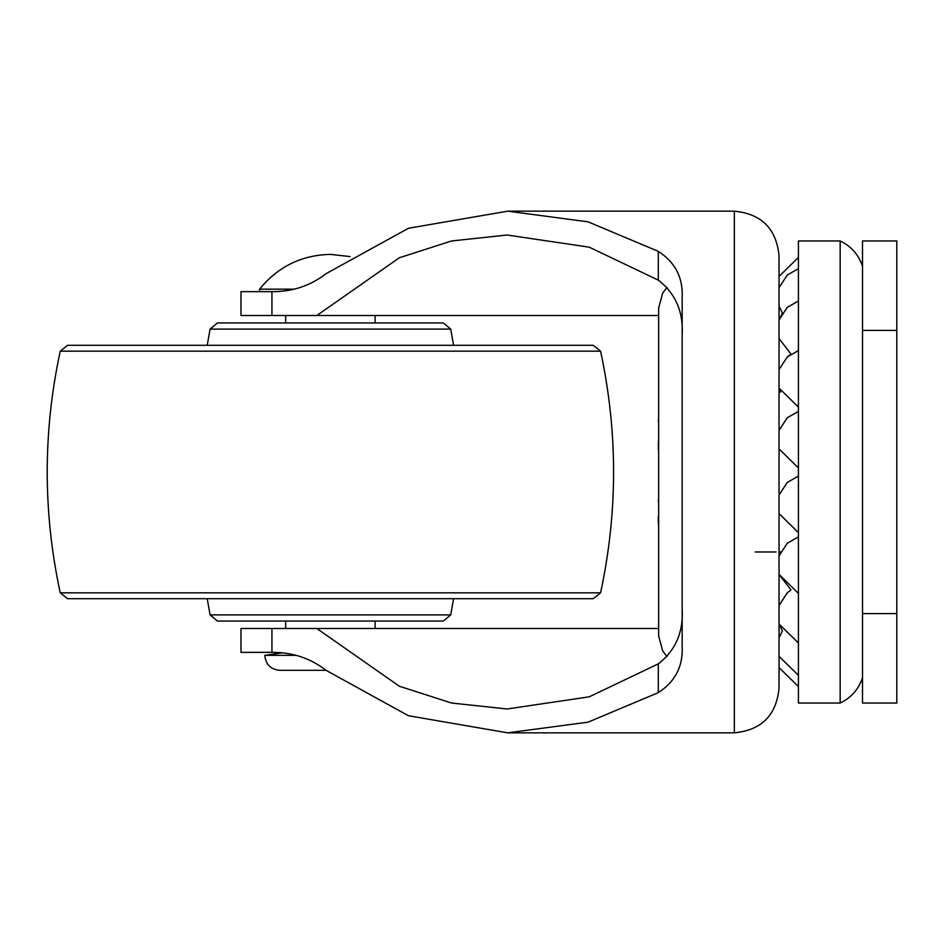 <?xml version="1.0" encoding="UTF-8"?>
<svg xmlns="http://www.w3.org/2000/svg" width="944" height="944" viewBox="0 0 944 944"><rect width="100%" height="100%" fill="white"/><g stroke="black" fill="none" stroke-linecap="round" stroke-linejoin="round"><path stroke-width="1.42" d="M207.22 345.303L210.075 329.102L217.415 322.942L443.385 322.942L450.725 329.102L453.58 345.303M207.22 598.697L210.075 614.898L217.415 621.058L443.385 621.058L450.725 614.898L453.58 598.697M60.239 592.832L67.52 598.697L593.28 598.697L600.561 592.832C617.919 512.273 617.919 431.727 600.561 351.168L593.28 345.303L67.52 345.303L60.239 351.168C42.881 431.727 42.881 512.273 60.239 592.832L600.561 592.832M375.11 628.503L375.11 621.058M375.11 322.942L375.11 315.497M285.69 628.503L285.69 621.058M285.69 322.942L285.69 315.497M350.094 256.579L330.4 254.384C301.455 255.092 277.855 266.692 259.6 289.171L294.245 289.171M259.6 291.649L259.6 289.171M282.539 652.8L264.816 655.337C265.665 664.434 270.633 669.426 279.719 670.311L326.01 670.311M296.227 655.337L264.816 655.337M658.31 421.921L658.652 417.649M658.31 516.71L658.31 522.079L658.652 516.203M658.31 449.639L658.464 441.379M658.31 499.718L658.487 502.857M658.652 526.351L658.31 522.079M658.652 439.762L658.31 444.282M896.8 703.032L862.521 703.032L862.521 240.968L896.8 240.968L896.8 703.032M862.521 677.698C858.627 689.285 851.169 697.734 840.16 703.032L798.423 703.032L798.423 240.968L840.16 240.968C851.169 246.266 858.627 254.715 862.521 266.302M896.8 580.194L896.8 363.936M862.521 472L862.521 363.936M840.16 702.973L840.16 241.027M840.16 557.703L840.16 701.05M666.948 656.587L662.653 650.864L658.652 635.961L658.652 308.039L662.653 293.136L666.948 287.413M271.931 652.351L271.931 628.503L240.968 628.503L240.968 652.351L273.748 652.351C293.419 652.575 310.812 658.534 325.916 670.24L408.41 715.729L507.636 732.839L587.994 722.172L658.298 692.648C675.137 681.721 683.09 666.381 682.17 646.616L682.17 297.384C683.09 277.571 675.137 262.231 658.298 251.352L588.041 221.84L507.742 211.161L408.457 228.259L325.916 273.76C310.812 285.466 293.419 291.425 273.748 291.649L240.968 291.649L240.968 315.497L271.931 315.497L271.931 291.649M271.931 628.503L316.83 628.503L399.3 686.217L451.527 703.02L507.117 708.991L589.233 696.825L658.298 663.868C675.609 650.499 683.562 632.032 682.17 608.455M682.17 335.545C683.539 311.945 675.585 293.466 658.298 280.132L589.233 247.175L507.117 235.009L451.527 240.98L399.3 257.783L316.83 315.497L271.931 315.497M658.652 315.497L316.83 315.497M658.652 628.503L316.83 628.503M779.048 668.765L779.048 313.821M210.075 329.102L450.725 329.102M210.075 614.898L450.725 614.898M60.239 351.168L600.561 351.168M896.8 613.6L862.521 613.6M896.8 330.4L862.521 330.4M734.338 732.839L734.338 211.161C761.489 213.804 776.393 228.708 779.048 255.871L779.048 688.129C776.393 715.292 761.489 730.196 734.326 732.839L508.438 732.839M658.298 692.648L658.298 663.868M658.298 280.132L658.298 251.352M658.652 526.658L658.31 522.174M658.652 417.342L658.31 421.826M798.423 407.112L779.048 388.114L780.653 392.02L779.048 392.02M755.2 551.98L776.062 551.98M779.048 551.98L780.653 551.98L779.048 555.886L787.225 543.284L798.423 536.888M798.423 301.006L787.225 307.402L779.048 320.004L782.375 313.101L779.048 306.186L782.375 313.101M790.989 354.059L779.048 338.542L790.989 354.059L787.225 356.974L779.048 369.576L787.225 356.974L798.423 350.578M798.423 268.651L787.225 275.046L779.048 287.649M798.423 476.083L787.225 482.478L779.048 495.081M779.048 513.619L798.423 532.617M790.989 589.941L787.225 592.856L779.048 605.458L787.225 592.856L790.989 589.941L779.048 574.424L798.423 593.422M782.375 630.899L779.048 637.814L782.375 630.899L779.048 623.996L798.423 642.994M779.048 656.351L798.423 675.349M779.048 667.585L798.423 686.583M779.048 276.415L798.423 257.417M798.423 411.383L787.225 417.779L779.048 430.381M779.048 448.919L798.423 467.917M734.338 211.161L508.497 211.161"/></g></svg>
